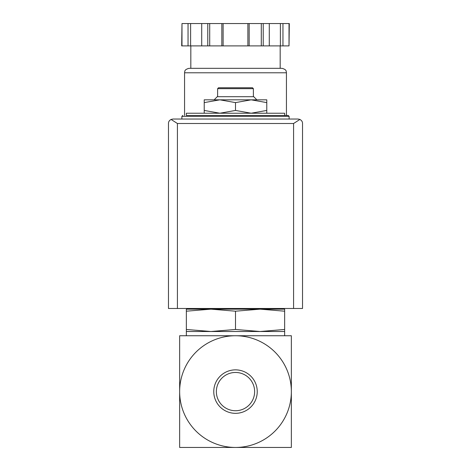 <?xml version="1.0" encoding="UTF-8"?>
<svg xmlns="http://www.w3.org/2000/svg" width="471" height="471" viewBox="0 0 471 471"><rect width="100%" height="100%" fill="white"/><g stroke="black" fill="none" stroke-linecap="round" stroke-linejoin="round"><path stroke-width="0.71" d="M291.355 391.595L291.355 335.746L235.5 335.746A55.855 55.855 0 0 1 291.355 391.595A55.855 55.855 0 0 1 235.5 447.45A55.855 55.855 0 0 1 179.645 391.595A55.855 55.855 0 0 1 235.5 335.746L179.645 335.746L179.645 447.45L291.355 447.45L291.355 391.595M204.22 113.228L204.22 110.432L219.863 113.228L235.5 110.432L251.137 113.228L266.78 110.432L266.78 113.228M186.351 311.196L186.351 309.159L210.926 309.159L186.351 311.196L186.351 329.464L210.926 331.502L235.5 329.464L235.5 311.196L210.914 309.159L260.074 309.159L235.5 311.196M284.649 309.159L284.649 311.196L260.074 309.159L284.649 309.159M235.5 329.464L260.074 331.502L186.351 331.502L186.351 329.464M284.649 329.464L284.649 331.502L260.074 331.502L284.649 329.464L284.649 311.196M216.36 391.595A19.14 19.14 0 0 1 245.067 375.022A19.14 19.14 0 0 1 245.067 408.169A19.14 19.14 0 0 1 216.36 391.595M213.769 391.595A21.731 21.731 0 0 1 246.368 372.773A21.731 21.731 0 0 1 246.368 410.418A21.731 21.731 0 0 1 213.769 391.595M284.649 447.45L255.606 447.45M215.394 447.45L186.351 447.45M284.649 115.46L284.649 113.228L186.351 113.228L186.351 115.46L288.223 115.46L186.351 115.46M204.22 102.613L204.22 99.823L219.863 99.823L204.22 102.613L204.22 110.432M266.78 99.823L266.78 102.613L251.137 99.823L235.5 102.613L219.857 99.823L266.78 99.823M266.78 110.432L266.78 102.613M235.5 110.432L235.5 102.613M217.626 88.654L253.374 88.654L252.48 87.759L218.52 87.759L217.626 88.654L217.626 96.696M256.86 99.823L253.728 96.696L217.272 96.696L214.14 99.823M299.903 119.44L298.055 119.033L172.945 119.033L171.097 119.44L177.414 123.502L177.414 308.487L302.523 308.487L302.523 123.502C302.57 121.789 301.699 120.435 299.903 119.44L293.586 123.502L293.586 308.487M171.097 119.44C169.301 120.435 168.43 121.789 168.477 123.502L168.477 308.487L177.414 308.487M289.017 45.893L289.312 23.55L282.953 23.55L282.953 45.893L289.017 45.893L289.017 23.55M181.983 45.893L181.983 23.55L181.688 45.893L282.953 45.893M280.18 45.893L280.18 68.324L190.82 68.324L190.82 45.893M184.561 72.787L286.439 72.787C286.009 71.568 287.157 69.726 281.97 68.324L189.03 68.324C183.843 69.726 184.991 71.568 184.561 72.787L184.561 115.46M280.386 45.893L280.386 23.55L282.953 23.55M269.288 45.893L269.288 23.55L280.386 23.55M249.165 45.893L249.165 23.55L269.288 23.55M247.881 45.893L247.881 23.55L249.165 23.55M223.119 45.893L223.119 23.55L247.881 23.55M221.835 45.893L221.835 23.55L223.119 23.55M201.712 45.893L201.712 23.55L221.835 23.55M190.614 45.893L190.614 23.55L201.712 23.55M188.047 45.893L188.047 23.55L190.614 23.55M181.983 23.55L188.047 23.55M288.223 115.46L289.117 116.355L181.883 116.355L182.777 115.46M293.586 123.502L177.414 123.502M263.224 45.893L263.224 23.55M261.287 45.893L261.287 23.55M209.713 45.893L209.713 23.55M207.776 45.893L207.776 23.55M269.636 309.159L270.919 308.487M200.081 308.487L201.364 309.159M186.351 331.502L186.351 335.746M284.649 331.502L284.649 335.746M181.883 116.355L181.883 119.033M289.117 116.355L289.117 119.033M253.374 88.654L253.374 96.696M286.439 72.787L286.439 115.46"/></g></svg>
